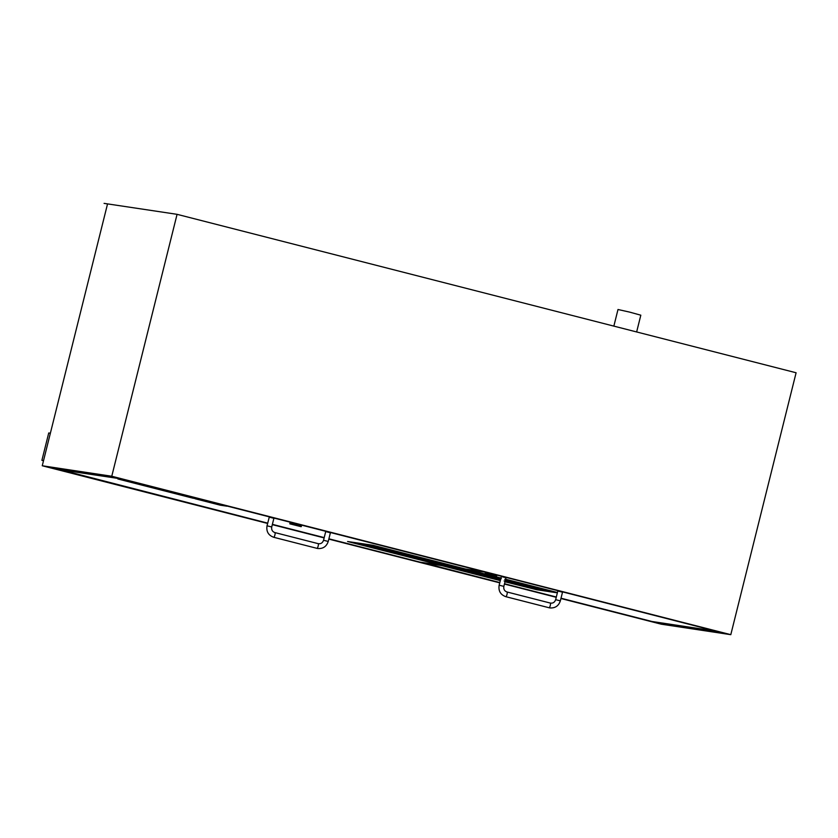 <?xml version="1.0" encoding="UTF-8"?>
<svg xmlns="http://www.w3.org/2000/svg" width="838" height="838" viewBox="0 0 838 838"><rect width="100%" height="100%" fill="white"/><g stroke="black" fill="none" stroke-linecap="round" stroke-linejoin="round"><path stroke-width="1.26" d="M104.122 203.383L107.547 203.906L104.122 203.383M560.936 598.51L661.287 624.195L730.799 634.67L796.1 372.763L177.069 214.329L104.08 203.372M50.374 433.215L48.73 432.974L41.9 460.345L43.545 460.596M556.243 597.305L504.424 584.044M499.731 582.839L328.831 539.106M324.128 537.902L272.308 524.64M267.615 523.436L42.256 465.76L107.547 203.896M43.513 460.764L41.9 460.345M613.856 326.118L617.994 309.505L629.474 312.071L640.819 315.193L636.639 331.953M267.668 523.226L53.391 468.379L118.368 478.184L719.507 632.03L654.53 622.225L560.999 598.29M556.296 597.085L504.476 583.824M499.783 582.63L328.884 538.886M324.191 537.682L272.36 524.42M177.069 214.329L111.768 476.246L42.256 465.76M111.768 476.246L730.799 634.67M301.041 526.662L289.812 523.834L301.041 526.662M289.812 523.834L290.042 522.912L295.783 524.2L301.45 525.761L301.23 526.673M267.029 525.803L269.27 517.14L273.89 518.303L271.732 526.976C271.323 529.805 272.381 531.68 274.895 532.58A2.42 0.597 -75.6 0 1 274.885 535.042A2.42 0.597 -75.6 0 1 273.712 537.273A2.42 0.597 -75.6 0 0 273.712 537.273C268.38 535.325 266.159 531.502 267.029 525.803L271.732 526.976M328.171 541.432L323.541 540.269L325.71 531.596L330.329 532.759M439.856 565.126L420.027 562.13L328.905 538.813M324.201 537.608L272.381 524.347M267.689 523.142L57.613 469.018M121.227 478.907L57.529 469.364M368.636 544.679L347.581 541.505L373.046 545.297L461.361 568.415L483.725 571.684M121.206 478.959L483.704 571.736M496.285 576.628L485.066 573.8L496.285 576.628M485.066 573.8L485.286 572.888L491.026 574.166L496.704 575.727L496.473 576.638M499.144 585.207L501.375 576.544L506.005 577.707L503.848 586.38C503.439 589.208 504.486 591.083 507.011 591.984A2.42 0.597 -75.6 0 1 507 594.446A2.42 0.597 -75.6 0 1 505.827 596.677A2.42 0.597 -75.6 0 1 505.806 596.677C500.496 594.729 498.275 590.905 499.144 585.207L503.848 586.38M560.287 600.836L555.657 599.673L557.815 591L562.445 592.162M485.579 572.155L715.6 631.087L651.922 621.482L561.01 598.217M556.317 597.012L504.497 583.751M499.804 582.546L421.933 562.424M485.558 572.207L421.881 562.612M211.522 502.591L209.5 502.046M204.074 500.695L209.51 501.993M206.19 501.302L207.101 501.501M218.77 504.549L202.827 500.496L218.77 504.549M216.529 503.743L203.068 500.558L216.529 503.743M209.94 502.35L218.236 504.392M217.335 504.005L219.724 504.623M202.827 500.496L205.216 500.841M205.226 500.799L216.592 503.753M216.602 503.711L220.08 504.738M212.077 502.905L215.418 503.711M209.311 501.941L206.106 501.124L209.311 501.941M211.794 502.632L212.59 502.737M211.417 502.57L212.077 502.737M201.728 499.741L195.128 498.746L220.3 505.188L226.889 506.183L201.738 499.699L226.889 506.183M195.128 498.746L201.738 499.699M410.159 557.165L424.908 560.58L410.159 557.165M409.552 556.704L408.598 556.348L409.541 556.757M414.255 557.741L419.712 559.103M406.598 556.233L417.156 558.716M408.609 556.306L424.489 560.203M405.309 554.976L407.163 555.343M407.048 555.405L406.231 555.206L407.048 555.405M405.393 554.986L402.701 554.316L405.393 554.986M401.873 554.096L404.419 554.641M404.618 554.756L403.487 554.505L404.618 554.756M411.353 556.453L412.045 556.642M395.829 552.577L393.745 552.043L395.829 552.577M395.578 552.378L396.667 552.661M393.284 551.907L394.52 552.116M419.712 558.621L418.707 558.37L419.712 558.621M416.622 557.867L419.042 558.517M418.874 558.349L420.121 558.642M417.125 557.019L420.508 557.794M417.722 557.081L419.775 557.679M418.476 557.312L417.712 557.123M415.575 556.516L413.082 555.908L415.585 556.474M413.186 555.919L416.696 556.851M414.789 556.38L413.846 556.139M416.077 556.694L413.982 556.16L416.057 556.662M360.015 543.38L391.231 551.268M406.755 554.379L409.457 554.997L406.755 554.379M409.457 554.997L408.179 554.63M406.744 554.285L405.99 554.169M408.336 554.756L406.587 554.295L408.336 554.725M407.163 554.431L406.587 554.295M406.933 554.264L408.19 554.578M402.01 554.054L400.763 553.761M396.793 552.797L401.077 553.855M412.61 555.845L412.013 555.657M413.155 555.908L410.798 555.364M412.024 555.615L412.631 555.793L412.024 555.615M410.159 555.227L409.51 555.07M412.327 556.725L412.904 556.893L412.327 556.725M412.788 556.83L412.024 556.673M423.913 558.716L420.267 557.752L424.049 558.674M423.232 558.537L422.551 558.317M421.074 557.94L421.765 558.15L421.064 557.982M421.765 558.15L423.242 558.496M420.383 557.762L423.934 558.663M413.333 557.029L416.8 557.899M427.013 559.533L426.416 559.313L427.024 559.512M427.558 559.595L425.191 559.04M426.427 559.302L427.024 559.48M440.023 564.718L444.517 565.399L438.714 563.838L426.877 561.355L440.023 564.718M426.888 561.313L444.213 565.514M432.754 562.623L438.641 564.131L431.884 562.539M432.764 562.581L439.468 564.184M439.521 564.215L438.651 564.089M394.646 552.252L395.494 552.462M408.043 555.678L408.598 555.814M409.625 556.076L411.186 556.432M419.974 558.726L453.725 567.263M373.036 545.349L465.75 569.075L373.046 545.297M397.044 553.908L442.736 565.608L452.164 567.022M378.127 548.743L381.615 549.686M367.453 546.062L369.506 546.617M369.527 546.575L373.895 547.664M374.858 547.905L376.712 548.398M434.754 562.151L440.128 563.524L437.122 562.508M437.132 562.455L442.495 563.88M381.573 549.676L383.856 550.262M384.412 550.451L365.976 545.737L384.412 550.451M359.984 544.271L382.055 549.215L389.178 551.718L379.436 548.597L359.984 544.271L389.178 551.718M408.336 555.091L419.461 558.056L408.336 555.091M409.29 555.322L416.549 557.49M416.559 557.448L419.409 558.024M414.601 557.029L403.487 554.075L414.601 557.029M403.539 554.065L413.658 556.757M421.409 558.611L401.203 553.499L421.409 558.611M401.203 553.499L421.744 558.621M361.576 543.621L454.29 567.399L361.566 543.663M361.45 543.653L454.29 567.399M442.736 565.608L396.584 553.845L406.472 555.332L452.73 567.158L360.005 543.433M350.012 541.872L396.154 553.688L350.001 541.924M349.886 541.903L442.726 565.65M359.89 543.412L406.032 555.217L396.144 553.729L405.582 555.102M461.361 568.415L368.626 544.731M368.511 544.71L461.35 568.457M381.458 548.209L392.299 551.111L381.458 548.209M382.358 548.429L389.167 550.482M389.178 550.44L392.257 551.069M387.166 550.021L376.325 547.12L387.166 550.021M376.388 547.109L386.276 549.759M394.248 551.655L374.041 546.554L394.248 551.655M374.062 546.512L394.583 551.676M447.45 565.273L429.496 560.737L447.45 565.273M429.548 560.727L447.712 565.252M448.56 565.556L428.354 560.454L448.56 565.556M428.354 560.454L448.896 565.577M376.953 548.262L373.277 547.476M377.257 548.356L378.954 548.743M378.965 548.691L380.159 549.183M454.301 567.347L460.785 568.332M442.16 565.514L347.581 541.505M138.815 484.008L129.701 481.672L138.815 484.008M138.207 483.756L139.181 484.06M127.973 481.274L138.28 483.767M180.652 494.808L182.736 495.342L180.652 494.808M178.421 494.389L180.453 494.734M160.55 489.769L159.471 489.497L160.55 489.769M160.288 489.57L159.471 489.497M148.954 486.658L162.865 490.22M146.577 486.302L148.965 486.616M149.279 486.752L162.3 490.083L149.279 486.752M155.407 488.502L161.849 489.968M147.603 486.501L151.835 487.412M191.829 497.363L189.388 496.787L191.829 497.363M189.388 496.787L191.986 497.384M190.436 497.028L191.179 497.269M179.772 494.546L193.683 498.107M177.405 494.19L179.782 494.504M180.097 494.64L193.117 497.971L180.097 494.64M190.163 497.395L192.667 497.856M181.312 495.132L184.412 495.834M194.165 498.002L192.436 497.573L194.165 498.002M192.436 497.573L195.118 498.191M151.971 487.475L156.769 488.701L151.971 487.475M175.896 493.802L161.985 490.24L175.896 493.802M177.708 494.032L162.551 490.377L177.708 494.032M163.012 490.45L177.258 493.917M161.985 490.24L178.274 494.158M173.194 493.016L165.034 490.963M165.044 490.921L173.958 493.173L166.312 491.11M142.313 484.93L125.344 480.645L142.313 484.93M141.433 484.699L126.255 480.876L141.433 484.699M126.318 480.865L141.632 484.678M125.344 480.645L142.596 484.951M134.855 483.149L130.581 482.06L134.855 483.149M180.065 494.724L182.16 495.258L180.076 494.671M181.186 495.111L179.102 494.577L181.186 495.111M185.03 495.928L189.336 497.028L185.041 495.907M186.036 496.264L190.425 497.437M130.393 481.934L136.531 483.505L130.403 481.892M139.087 484.05L139.956 484.322M124.453 479.965L117.865 478.969L192.929 498.181L199.517 499.176L124.464 479.923L199.517 499.176M117.865 478.969L124.464 479.923M504.738 581.363L519.476 584.788L505.199 580.964M504.12 580.954L513.003 583.227L505.094 581.342M508.823 581.939L514.291 583.3M505.105 581.3L511.735 582.913M505.209 580.912L519.057 584.411M499.877 579.184L500.6 579.372M499.972 579.194L497.28 578.524L499.982 579.152M496.452 578.304L498.998 578.849M499.197 578.964L498.065 578.702L499.197 578.964M505.304 580.525L548.869 591.597L505.324 580.451M490.408 576.785L488.324 576.251L490.408 576.785M490.157 576.586L491.246 576.869M487.873 576.094L489.099 576.314M514.291 582.819L513.285 582.578L514.291 582.819M511.201 582.075L513.621 582.724M513.453 582.557L514.689 582.85M512.28 581.331L514.354 581.886M511.704 581.226L515.087 581.991M512.29 581.279L513.055 581.52M510.143 580.724L507.66 580.116L510.164 580.682M507.765 580.126L511.264 581.059M509.368 580.587L508.425 580.336M510.656 580.902L508.551 580.357L510.656 580.902M456.029 567.85L485.799 575.476M500.412 578.325L501.334 578.587M496.578 578.262L495.342 577.969M491.372 577.005L495.656 578.063M505.314 579.603L504.78 579.383M507.2 580.001L506.581 579.865M504.79 579.341L507.734 580.116M506.581 580.87L508.226 581.247L506.571 580.923M506.906 580.933L507.482 581.101L506.906 580.933M507.367 581.038L506.602 580.881M505.911 580.65L506.623 580.839M518.481 582.965L514.846 581.96L518.628 582.881M517.811 582.745L517.119 582.525M515.653 582.138L516.334 582.358L515.642 582.19M516.334 582.358L517.821 582.693M514.961 581.96L518.513 582.871M511.379 582.106L507.912 581.237M521.592 583.73L520.985 583.552L521.592 583.719M522.137 583.803L519.769 583.248M520.995 583.447L521.603 583.688M521.466 585.521L538.792 589.711M538.782 589.763L525.971 586.244M525.981 586.202L539.096 589.606M527.332 586.83L533.219 588.339L526.463 586.747M527.343 586.789L534.047 588.391M534.099 588.423L533.23 588.297M489.224 576.45L490.073 576.67M514.553 582.934L548.303 591.471M454.594 567.588L467.614 569.505L463.215 568.887L500.81 578.513L463.089 568.918L500.799 578.566M505.503 579.707L557.364 592.833M500.935 578.031L467.614 569.505L500.915 578.073M505.618 579.278L557.438 592.539L505.628 579.236M491.623 578.115L500.349 580.346M505.042 581.551L537.315 589.805L546.743 591.23M472.705 572.951L476.194 573.894M462.031 570.269L464.084 570.825M464.399 570.825L468.473 571.862M469.437 572.113L471.281 572.605M529.323 586.349L537.074 588.087L531.701 586.705M531.711 586.663L537.074 588.087M476.152 573.883L478.435 574.47M478.99 574.659L460.554 569.945L478.99 574.659M454.563 568.478L483.809 575.947L476.613 573.464L454.563 568.478L474.025 572.763L483.767 575.895M505.45 579.917L514.029 582.263L505.429 580.032M505.44 579.99L511.128 581.698M511.138 581.645L513.987 582.221M505.398 580.137L509.179 581.237L505.356 580.305M500.674 579.079L498.055 578.272L500.736 578.796M498.118 578.272L500.684 579.037M505.366 580.252L508.237 580.964M505.345 580.357L516.313 582.829L505.471 579.865M500.757 578.723L495.771 577.707L500.653 579.152M495.771 577.707L500.768 578.681M555.929 592.623L516.313 582.829M463.089 568.918L456.155 567.829L500.632 579.205M505.335 580.409L548.869 591.597L555.353 592.529M537.294 589.858L505.031 581.603L537.315 589.805M444.465 566.111L500.338 580.409L491.162 578.042L500.569 579.467M444.59 566.079L490.733 577.885L444.58 566.121M505.283 580.619L547.308 591.366L505.283 580.608M454.468 567.619L500.579 579.425L454.584 567.63M490.733 577.885L500.16 579.309M500.579 579.425L490.712 577.937M555.919 592.665L505.492 579.76M476.036 572.417L486.878 575.308L476.036 572.417M476.937 572.637L483.736 574.69M483.746 574.648L486.826 575.277M481.745 574.219L470.904 571.327L481.745 574.219M470.966 571.317L480.855 573.957M488.826 575.863L468.62 570.762L488.826 575.863M468.62 570.762L489.162 575.884M542.029 589.481L524.075 584.945L542.029 589.481M524.127 584.934L542.291 589.46M543.139 589.763L522.933 584.662L543.139 589.763M522.933 584.662L543.474 589.774M468.851 571.862L467.845 571.684M468.861 571.82L471.522 572.459M471.836 572.564L473.533 572.951M473.784 573.024L474.737 573.381M536.729 589.722L504.989 581.792M500.296 580.587L442.16 565.713M273.691 537.273L316.963 548.345A2.42 0.597 -75.6 0 0 316.984 548.345A2.42 0.597 -75.6 0 0 318.157 546.114A2.42 0.597 -75.6 0 0 318.168 543.653L274.895 532.58M505.806 596.677L549.079 607.749A2.42 0.597 -75.6 0 0 549.089 607.749A2.42 0.597 -75.6 0 0 550.273 605.518A2.42 0.597 -75.6 0 0 550.283 603.056L507.011 591.984M318.168 543.653C320.786 544.072 322.578 542.94 323.541 540.269M316.963 548.345L317.853 548.523C323.091 548.859 326.548 546.491 328.245 541.432L330.402 532.769M550.283 603.056C552.902 603.475 554.693 602.344 555.657 599.673M549.079 607.749L549.969 607.927C555.206 608.262 558.663 605.895 560.36 600.836L562.518 592.173"/></g></svg>
